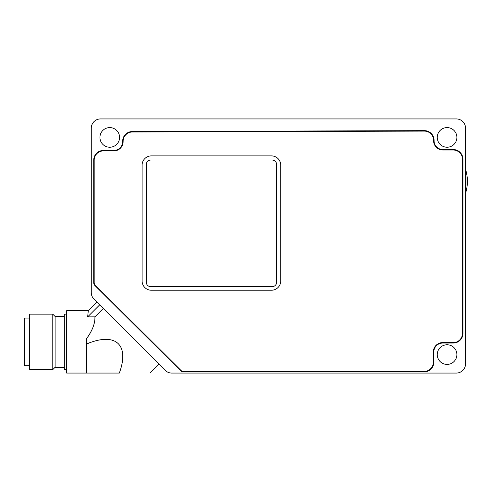 <?xml version="1.0" encoding="UTF-8"?>
<svg xmlns="http://www.w3.org/2000/svg" width="492" height="492" viewBox="0 0 492 492"><rect width="100%" height="100%" fill="white"/><g stroke="black" fill="none" stroke-linecap="round" stroke-linejoin="round"><path stroke-width="0.74" d="M276.676 164.642A4.619 4.619 0 0 0 272.051 160.023L150.878 160.023A4.619 4.619 0 0 0 146.259 164.642L146.259 282.082A4.619 4.619 0 0 0 150.878 286.707L272.051 286.707A4.619 4.619 0 0 0 276.676 282.082L276.676 164.642M88.302 310.692L87.656 316.885L94.901 316.86C95.196 323.262 92.447 330.476 86.654 338.496L86.654 373.071L66.648 373.071L66.648 310.692L88.302 310.692L96.918 302.07M86.654 338.496L90.073 333.687M93.904 324.191L94.427 321.528M94.901 316.86L103.302 308.459M86.654 373.071L119.328 373.071C129.857 344.529 115.54 331.774 86.654 343.969M87.656 316.885L99.691 304.849M29.68 365.673L24.6 365.673L24.6 318.084L29.68 318.084M29.68 369.603L29.68 314.154L52.785 314.154L52.785 369.603L29.68 369.603M52.785 369.603L55.098 367.29L55.098 316.467L64.335 316.467M66.648 369.603L64.335 369.603L64.335 314.154L66.648 314.154M466.016 181.308L466.016 191.708A39.68 39.68 0 0 0 466.016 170.915L466.016 181.308M437.253 137.416A9.822 9.822 0 0 1 447.068 127.594A9.822 9.822 0 0 1 456.89 137.416A9.822 9.822 0 0 1 447.068 147.231A9.822 9.822 0 0 1 437.253 137.416M99.938 137.416A9.822 9.822 0 0 1 109.759 127.594A9.822 9.822 0 0 1 119.581 137.416A9.822 9.822 0 0 1 109.759 147.231A9.822 9.822 0 0 1 99.938 137.416M437.253 354.584A9.822 9.822 0 0 1 447.068 344.769A9.822 9.822 0 0 1 456.89 354.584A9.822 9.822 0 0 1 447.068 364.406A9.822 9.822 0 0 1 437.253 354.584M165.207 370.359L93.984 299.136A9.243 9.243 0 0 1 91.278 292.605L91.278 128.172A9.243 9.243 0 0 1 100.516 118.929L456.312 118.929A9.243 9.243 0 0 1 465.549 128.172L465.549 363.828A9.243 9.243 0 0 1 456.312 373.071L171.745 373.071A9.243 9.243 0 0 1 165.207 370.359M424.387 131.106L132.354 131.997A9.243 9.243 0 0 0 123.123 141.241L123.123 141.659A9.243 9.243 0 0 1 113.88 150.903L103.425 150.903A9.243 9.243 0 0 0 94.181 160.146L94.181 282.691A3.462 3.462 0 0 0 95.202 285.151L180.982 370.433A3.462 3.462 0 0 0 183.424 371.442L424.135 371.442A9.243 9.243 0 0 0 433.378 362.204L433.378 351.854A9.243 9.243 0 0 1 442.622 342.61L453.243 342.61A9.243 9.243 0 0 0 462.486 333.373L462.486 159.248A9.243 9.243 0 0 0 453.317 150.011L442.855 150.011A9.243 9.243 0 0 1 433.612 140.767L433.612 140.349A9.243 9.243 0 0 0 424.387 131.106M142.102 280.993L142.102 165.14A9.243 9.243 0 0 1 151.345 155.896L271.486 155.896A9.243 9.243 0 0 1 280.723 165.14L280.723 280.993A9.243 9.243 0 0 1 271.486 290.231L151.345 290.231A9.243 9.243 0 0 1 142.102 280.993M132.366 131.536A9.705 9.705 0 0 0 122.662 141.241L122.662 141.659A8.782 8.782 0 0 1 113.88 150.441L103.425 150.441A9.705 9.705 0 0 0 93.72 160.146L93.72 282.691A3.93 3.93 0 0 0 94.876 285.477L180.656 370.765A3.93 3.93 0 0 0 183.424 371.903L424.135 371.903A9.705 9.705 0 0 0 433.839 362.204L433.839 351.854A8.782 8.782 0 0 1 442.622 343.072L453.243 343.072A9.705 9.705 0 0 0 462.947 333.373L462.947 159.248A9.705 9.705 0 0 0 453.317 149.55L442.855 149.55A8.782 8.782 0 0 1 434.079 140.767L434.079 140.349A9.705 9.705 0 0 0 424.375 130.644L132.366 131.536M150.091 373.071L159.002 364.154M55.098 367.29L64.335 367.29M55.098 316.467L52.785 314.154M466.016 170.915L465.549 170.915L466.016 170.915M466.016 191.708L465.549 191.708"/></g></svg>
